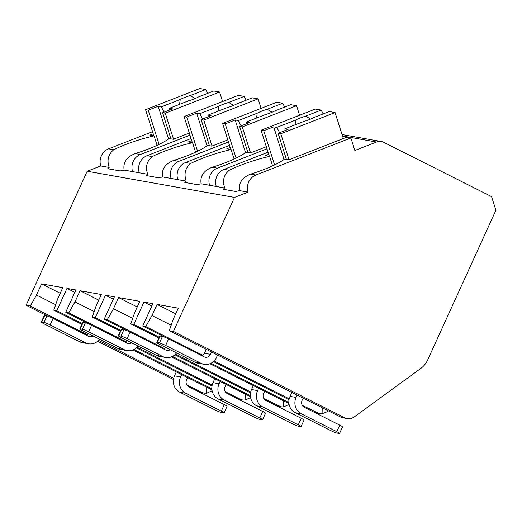 <?xml version="1.0" encoding="UTF-8"?>
<svg xmlns="http://www.w3.org/2000/svg" width="522" height="522" viewBox="0 0 522 522"><rect width="100%" height="100%" fill="white"/><g stroke="black" fill="none" stroke-linecap="round" stroke-linejoin="round"><path stroke-width="0.78" d="M495.9 210.242L427.629 360.056A20.547 19.053 -79.9 0 1 420.954 368.304L354.268 416.908A10.277 9.526 -79.9 0 1 347.247 418.585A10.277 9.526 -79.9 0 1 344.807 417.776L173.421 331.457L234.508 197.42L248.08 192.122A13.357 12.384 -79.9 0 1 255.878 175.02L350.882 137.958L354.849 150.473L376.506 142.023A10.277 9.526 -79.9 0 1 381.36 141.534A10.277 9.526 -79.9 0 1 383.8 142.343L491.58 196.631L495.9 210.242M47.58 316.091L26.1 305.266L87.187 171.229L100.759 165.937A13.357 12.384 -79.9 0 1 108.55 148.835L152.548 131.668M173.461 379.487L97.621 341.29M342.85 137.077L343.828 136.692L342.66 136.483M217.374 168.182L212.193 167.255C203.541 170.72 199.854 176.227 201.146 183.783L209.583 185.277A13.357 12.384 -79.9 0 1 217.374 168.182L266.977 148.829M157.089 145.344L154.081 135.864A39.039 7.204 -17.6 0 0 113.731 149.755C108.256 154.271 106.742 160.163 109.189 167.431L100.759 165.937M248.08 192.122L239.644 190.628C238.358 183.072 242.038 177.565 250.697 174.1A39.039 7.204 -17.6 0 0 284.536 159.053L288.803 159.81L346.712 137.221L350.882 137.958M140.379 154.492L135.198 153.572C126.546 157.037 122.859 162.544 124.151 170.094L132.588 171.594A13.357 12.384 -79.9 0 1 140.379 154.492L189.975 135.146M191.718 140.62L188.311 141.945L192.579 142.702A39.039 7.204 -17.6 0 0 152.228 156.6C146.754 161.115 145.24 167.007 147.693 174.276L139.257 172.775A13.357 12.384 -79.9 0 1 147.047 155.68L191.045 138.513M178.876 161.337L173.695 160.417C165.043 163.875 161.357 169.382 162.649 176.938L171.085 178.439A13.357 12.384 -79.9 0 1 178.876 161.337L228.479 141.984M230.215 147.465L226.816 148.79L231.083 149.546A39.039 7.204 -17.6 0 0 190.726 163.445C185.251 167.96 183.737 173.852 186.191 181.121L177.754 179.62A13.357 12.384 -79.9 0 1 185.545 162.518L229.543 145.357M268.713 154.31L265.313 155.634L269.58 156.391A39.039 7.204 -17.6 0 0 229.23 170.283C223.749 174.805 222.235 180.697 224.688 187.966L216.252 186.465A13.357 12.384 -79.9 0 1 224.049 169.363L268.04 152.202M109.189 167.431A39.039 7.204 -17.6 0 0 107.773 168.723L120.145 170.922A39.039 7.204 -17.6 0 0 124.151 170.094M209.583 185.277L216.252 186.465M224.688 187.966A39.039 7.204 -17.6 0 0 223.266 189.258L235.637 191.457A39.039 7.204 -17.6 0 0 239.644 190.628M234.508 197.42L87.187 171.229M132.588 171.594L139.257 172.775M147.693 174.276A39.039 7.204 -17.6 0 0 146.271 175.568L158.642 177.767A39.039 7.204 -17.6 0 0 162.649 176.938M171.085 178.439L177.754 179.62M186.191 181.121A39.039 7.204 -17.6 0 0 184.768 182.413L197.14 184.612A39.039 7.204 -17.6 0 0 201.146 183.783M154.081 135.864L149.814 135.1L153.22 133.776M189.31 133.038L173.311 139.276L169.043 138.519A39.039 7.204 -17.6 0 1 135.198 153.572M173.695 160.417A39.039 7.204 -17.6 0 0 207.541 145.364L211.808 146.121L227.807 139.883M212.193 167.255A39.039 7.204 -17.6 0 0 246.038 152.209L250.306 152.966L266.305 146.721M159.093 144.398L148.235 110.181L158.186 106.299L168.534 138.917M153.866 135.824L145.579 109.711L148.235 110.181M170.916 138.852L162.636 112.739L165.285 113.209L219.573 92.035L213.759 90.998L198.301 97.027A12.326 2.277 -17.6 0 1 193.819 99.069A12.326 2.277 -17.6 0 1 188.325 100.922L169.428 108.295L169.598 110.025M173.526 139.191L165.285 113.209M162.636 112.739L172.586 108.857L169.428 108.295M164.104 112.165L161.35 106.86L180.247 99.487L179.548 104.348M161.35 106.86L158.186 106.299M195.111 98.541L190.223 95.591L205.688 89.562L199.874 88.531L145.579 109.711M190.223 95.591A12.326 2.277 -17.6 0 0 184.729 97.451A12.326 2.277 -17.6 0 0 180.247 99.487M207.665 93.379L205.688 89.562M222.587 101.529L219.573 92.035M269.58 156.391L272.588 165.872M274.585 164.932L263.727 130.709L273.685 126.826L284.033 159.445M269.359 156.352L261.078 130.239L263.727 130.709M286.415 159.386L278.128 133.273L280.784 133.743L335.072 112.563L329.258 111.532L313.8 117.561A12.326 2.277 -17.6 0 1 309.318 119.597A12.326 2.277 -17.6 0 1 303.817 121.456L284.921 128.823L285.09 130.552M289.025 159.725L280.784 133.743M278.128 133.273L288.079 129.391L284.921 128.823M279.603 132.699L276.843 127.388L295.739 120.021L295.041 124.875M276.843 127.388L273.685 126.826M310.61 119.075L305.722 116.125L321.18 110.096L315.366 109.059L261.078 130.239M305.722 116.125A12.326 2.277 -17.6 0 0 300.222 117.979A12.326 2.277 -17.6 0 0 295.739 120.021M323.164 113.907L321.18 110.096M343.313 138.545L335.072 112.563M192.579 142.702L195.587 152.183M197.59 151.243L186.732 117.026L196.683 113.144L207.032 145.762M192.364 142.669L184.083 116.55L186.732 117.026M209.413 145.697L201.133 119.584L203.782 120.053L258.07 98.873L252.257 97.842L236.799 103.871A12.326 2.277 -17.6 0 1 232.323 105.907A12.326 2.277 -17.6 0 1 226.822 107.767L207.926 115.14L208.095 116.869M212.023 146.036L203.782 120.053M201.133 119.584L211.084 115.701L207.926 115.14M202.601 119.009L199.848 113.705L218.744 106.331L218.046 111.193M199.848 113.705L196.683 113.144M233.615 105.385L228.721 102.436L244.185 96.407L238.371 95.376L184.083 116.55M228.721 102.436A12.326 2.277 -17.6 0 0 223.227 104.296A12.326 2.277 -17.6 0 0 218.744 106.331M246.162 100.217L244.185 96.407M261.085 108.374L258.07 98.873M231.083 149.546L234.084 159.027M236.088 158.088L225.23 123.871L235.187 119.982L245.529 152.607M230.861 149.507L222.581 123.394L225.23 123.871M247.911 152.541L239.631 126.428L242.28 126.898L296.574 105.718L290.761 104.687L275.296 110.716A12.326 2.277 -17.6 0 1 270.82 112.752A12.326 2.277 -17.6 0 1 265.32 114.612L246.423 121.985L246.593 123.714M250.527 152.881L242.28 126.898M239.631 126.428L249.581 122.546L246.423 121.985M241.099 125.854L238.345 120.549L257.242 113.176L256.543 118.031M238.345 120.549L235.187 119.982M272.112 112.23L267.225 109.281L282.683 103.252L276.869 102.214L222.581 123.394M267.225 109.281A12.326 2.277 -17.6 0 0 261.724 111.14A12.326 2.277 -17.6 0 0 257.242 113.176M284.66 107.062L282.683 103.252M299.582 115.218L296.574 105.718M159.236 337.232L133.789 324.41L143.961 302.088L151.824 306.049M133.789 324.41L130.761 323.875L158.871 338.034M164.332 348.442L107.264 319.699L113.489 308.737L118.572 297.573L139.792 301.344L134.709 312.508L130.761 323.875M107.264 319.699L104.23 319.157L114.409 296.835L105.464 295.243L113.326 299.204M120.739 330.387L95.291 317.572L105.464 295.243M95.291 317.572L92.257 317.03L120.373 331.189M125.835 341.597L68.767 312.854L74.992 301.892L80.075 290.734L101.294 294.506L96.211 305.664L92.257 317.03M68.767 312.854L65.733 312.313L75.912 289.991L66.966 288.398L74.829 292.359M82.241 323.542L56.794 310.727L66.966 288.398M56.794 310.727L53.759 310.185L81.876 324.345M87.337 334.752L30.269 306.009L36.494 295.047L41.577 283.89L62.797 287.661L57.714 298.819L53.759 310.185M30.269 306.009L26.1 305.266M173.421 331.457L169.258 330.72L340.638 417.032L343.346 417.894M202.836 355.286L145.762 326.544L151.987 315.582L157.076 304.417L178.296 308.189L173.206 319.353L169.258 330.72M145.762 326.544L142.734 326.002L152.907 303.68L143.961 302.088M288.849 402.508L210.934 363.266M212.089 390.743L206.582 393.262L204.128 393.151L201.649 392.329L186.765 384.831M250.586 397.588L245.079 400.106L242.626 399.996L240.153 399.173L225.263 391.67M289.09 404.433L283.577 406.951L281.123 406.84L263.76 398.514M328.247 410.794L326.609 411.988L322.074 413.789L319.621 413.685L302.258 405.359M206.732 387.233L206.582 393.262M242.299 399.93L239.559 399.447A10.277 9.526 -79.9 0 1 238.195 399.089M280.797 406.775L278.056 406.286A10.277 9.526 -79.9 0 1 276.693 405.933M319.294 413.62L316.554 413.13A10.277 9.526 -79.9 0 1 315.19 412.778M55.665 304.704L36.494 295.047M173.695 378.248L98.573 340.409M41.577 283.89L60.232 293.286M132.901 350.047L211.945 389.856M211.847 388.818L133.939 349.577M212.01 385.986L136.392 347.9M89.177 324.123L65.733 312.313M212.193 385.092L137.071 347.254M250.351 395.663L172.436 356.422M171.399 356.891L250.443 396.7M250.514 392.831L174.89 354.745M127.675 330.961L104.23 319.157M250.69 391.937L175.568 354.099M209.896 363.73L288.94 403.539M289.012 399.676L213.387 361.589M166.172 337.806L142.734 326.002M289.188 398.775L214.066 360.943M322.231 407.76L322.074 413.789M171.164 325.239L151.987 315.582M157.076 304.417L175.731 313.813M202.021 355.776A5.135 4.763 100.1 0 0 204.448 353.257L206.236 349.342M159.464 342.967L157.187 342.562A5.135 0.515 -155.5 0 0 156.796 342.589A5.135 0.515 -155.5 0 0 159.575 344.383L195.084 362.268L201.146 363.345L165.637 345.46A5.135 0.515 -155.5 0 0 159.464 342.967L162.433 336.455A5.135 0.515 24.5 0 1 168.606 338.948L204.115 356.833A5.135 4.763 -79.9 0 0 205.335 357.237A5.135 4.763 -79.9 0 0 210.516 354.334L211.567 352.024M201.146 363.345A12.326 11.432 100.1 0 0 204.076 364.317A12.326 11.432 100.1 0 0 216.506 357.355L217.557 355.045M336.775 431.655L301.266 413.77L295.204 412.687L330.713 430.572A5.135 0.515 -155.5 0 0 336.886 433.064L339.163 433.469A5.135 0.515 -155.5 0 0 339.554 433.443A5.135 0.515 -155.5 0 0 336.775 431.655L339.744 425.143L304.235 407.258A5.135 4.763 -79.9 0 1 302.075 400.452L303.125 398.142M297.135 395.121L296.085 397.431A12.326 11.432 100.1 0 0 301.266 413.77M156.796 342.589L159.765 336.077A5.135 0.515 24.5 0 1 160.156 336.051L162.433 336.455M339.744 425.143A5.135 0.515 24.5 0 1 342.523 426.937L339.554 433.443M204.076 364.317L198.014 363.24A12.326 11.432 -79.9 0 1 195.084 362.268M295.204 412.687A12.326 11.432 -79.9 0 1 290.023 396.355L291.805 392.44M94.162 311.549L74.992 301.892M245.236 394.077L245.079 400.106M80.075 290.734L98.736 300.13M131.635 342.856A5.135 4.763 -79.9 0 1 128.34 343.554A5.135 4.763 -79.9 0 1 127.12 343.143L91.604 325.258A5.135 0.515 24.5 0 0 85.432 322.766L83.161 322.361A5.135 0.515 24.5 0 0 82.763 322.387L79.801 328.899A5.135 0.515 -155.5 0 0 82.58 330.694L118.089 348.579L124.151 349.655A12.326 11.432 100.1 0 0 127.081 350.634A12.326 11.432 100.1 0 0 138.062 346.093M125.026 342.093A5.135 4.763 100.1 0 0 126.924 340.481M124.151 349.655L88.642 331.77A5.135 0.515 -155.5 0 0 82.469 329.278L80.192 328.873A5.135 0.515 -155.5 0 0 79.801 328.899M259.78 417.965L224.271 400.08L218.209 399.004L253.718 416.889A5.135 0.515 -155.5 0 0 259.891 419.381L262.161 419.786A5.135 0.515 -155.5 0 0 262.559 419.76A5.135 0.515 -155.5 0 0 259.78 417.965L262.749 411.453L227.233 393.568A5.135 4.763 -79.9 0 1 225.08 386.763L226.13 384.453M220.14 381.438L219.09 383.748A12.326 11.432 100.1 0 0 224.271 400.08M262.749 411.453A5.135 0.515 24.5 0 1 265.528 413.248L262.559 419.76M127.081 350.634L121.019 349.557A12.326 11.432 -79.9 0 1 118.089 348.579M218.209 399.004A12.326 11.432 -79.9 0 1 213.022 382.672L214.81 378.75M132.66 318.394L113.489 308.737M283.733 400.916L283.577 406.951M118.572 297.573L137.234 306.969M170.139 349.701A5.135 4.763 -79.9 0 1 166.838 350.392A5.135 4.763 -79.9 0 1 165.618 349.988L130.108 332.103A5.135 0.515 24.5 0 0 123.936 329.61L121.659 329.206A5.135 0.515 24.5 0 0 121.261 329.232L118.298 335.744A5.135 0.515 -155.5 0 0 121.078 337.538L156.587 355.423L162.649 356.5A12.326 11.432 100.1 0 0 165.578 357.479A12.326 11.432 100.1 0 0 176.56 352.937M163.523 348.931A5.135 4.763 100.1 0 0 165.422 347.326M162.649 356.5L127.14 338.615A5.135 0.515 -155.5 0 0 120.967 336.122L118.69 335.718A5.135 0.515 -155.5 0 0 118.298 335.744M298.277 424.81L262.768 406.925L256.707 405.848L292.216 423.733A5.135 0.515 -155.5 0 0 298.388 426.22L300.665 426.624A5.135 0.515 -155.5 0 0 301.057 426.604A5.135 0.515 -155.5 0 0 298.277 424.81L301.246 418.298L265.737 400.413A5.135 4.763 -79.9 0 1 263.577 393.608L264.628 391.298M258.638 388.277L257.587 390.593A12.326 11.432 100.1 0 0 262.768 406.925M301.246 418.298A5.135 0.515 24.5 0 1 304.026 420.093L301.057 426.604M165.578 357.479L159.517 356.396A12.326 11.432 -79.9 0 1 156.587 355.423M256.707 405.848A12.326 11.432 -79.9 0 1 251.526 389.51L253.307 385.595M93.138 336.011A5.135 4.763 -79.9 0 1 89.843 336.71A5.135 4.763 -79.9 0 1 88.623 336.298L53.107 318.413A5.135 0.515 24.5 0 0 46.934 315.927L44.664 315.523A5.135 0.515 24.5 0 0 44.266 315.542L41.297 322.054A5.135 0.515 -155.5 0 0 44.076 323.849L79.592 341.734L85.654 342.81A12.326 11.432 100.1 0 0 88.583 343.789A12.326 11.432 100.1 0 0 99.565 339.248M86.528 335.248A5.135 4.763 100.1 0 0 88.427 333.643M85.654 342.81L50.145 324.925A5.135 0.515 -155.5 0 0 43.972 322.433L41.695 322.028A5.135 0.515 -155.5 0 0 41.297 322.054M221.282 411.121L185.773 393.236L179.705 392.159L215.221 410.044A5.135 0.515 -155.5 0 0 221.393 412.537L223.664 412.941A5.135 0.515 -155.5 0 0 224.062 412.915A5.135 0.515 -155.5 0 0 221.282 411.121L224.251 404.609L188.736 386.724A5.135 4.763 -79.9 0 1 186.576 379.918L187.633 377.608M181.643 374.594L180.586 376.904A12.326 11.432 100.1 0 0 185.773 393.236M224.251 404.609A5.135 0.515 24.5 0 1 227.031 406.403L224.062 412.915M88.583 343.789L82.522 342.713A12.326 11.432 -79.9 0 1 79.592 341.734M179.705 392.159A12.326 11.432 -79.9 0 1 174.524 375.827L176.312 371.905M376.506 142.023L342.497 135.974M113.731 149.755L108.55 148.835M255.878 175.02L250.697 174.1M152.228 156.6L147.047 155.68M190.726 163.445L185.545 162.518M229.23 170.283L224.049 169.363M201.649 392.329L198.882 391.833M344.807 417.776L340.638 417.032M240.153 399.173L237.38 398.678M278.65 406.012L275.877 405.522M317.148 412.856L314.375 412.367M210.516 354.334L204.448 353.257M165.637 345.46L168.606 338.948M157.187 342.562L160.156 336.051M296.085 397.431L290.023 396.355M88.642 331.77L91.604 325.258M82.469 329.278L85.432 322.766M80.192 328.873L83.161 322.361M219.09 383.748L213.022 382.672M127.14 338.615L130.108 332.103M120.967 336.122L123.936 329.61M118.69 335.718L121.659 329.206M257.587 390.593L251.526 389.51M50.145 324.925L53.107 318.413M43.972 322.433L46.934 315.927M41.695 322.028L44.664 315.523M180.586 376.904L174.524 375.827M381.36 141.534L342.041 134.545M203.802 393.086L200.043 392.42M347.247 418.585L343.045 417.841"/></g></svg>
